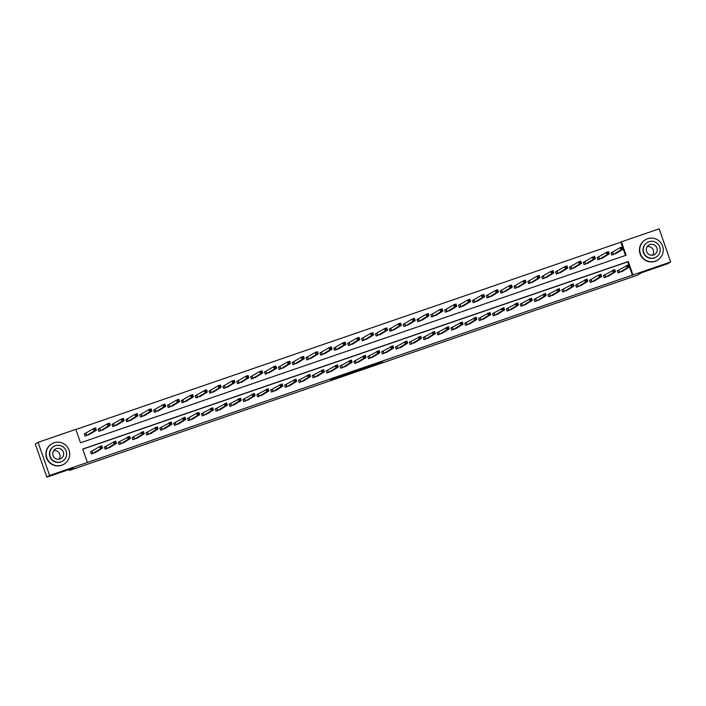 <?xml version="1.0" encoding="UTF-8"?>
<svg xmlns="http://www.w3.org/2000/svg" width="706" height="706" viewBox="0 0 706 706"><rect width="100%" height="100%" fill="white"/><g stroke="black" fill="none" stroke-linecap="round" stroke-linejoin="round"><path stroke-width="1.06" d="M369.759 366.652L382.502 361.728L369.759 366.652M330.743 379.881L341.245 376.448L343.213 375.239L330.743 379.881M670.7 261.952L667.929 263.656L641.454 272.763L637.571 275.146L69.435 470.443L73.309 468.06L46.834 477.159L49.605 475.456L38.071 442.344L75.833 429.363L80.51 442.786L626.081 255.245L621.404 241.823L659.166 228.841L670.7 261.952L632.938 274.934L628.261 261.511L82.69 449.051L87.367 462.474L49.605 475.456M87.367 462.474L632.938 274.934M356.336 371.259L370.332 365.911L356.336 371.259M353.83 372.15L342.763 375.927L345.711 374.348L356.804 370.553L353.794 372.062M69.109 469.499L69.435 470.443M632.382 275.278L627.705 261.855L82.734 449.184M618.694 270.213L617.256 270.707L618.041 272.94L623.248 270.76M604.839 274.978L603.401 275.472L604.177 277.705L609.384 275.525M590.975 279.744L589.536 280.238L590.313 282.471L595.529 280.291M577.111 284.509L575.672 285.003L576.458 287.236L581.665 285.056M563.256 289.275L561.817 289.769L562.594 292.002L567.8 289.822M549.392 294.031L547.953 294.526L548.73 296.767L553.945 294.587M535.527 298.797L534.089 299.291L534.874 301.533L540.081 299.353M521.663 303.562L520.234 304.057L521.01 306.298L526.217 304.118M507.808 308.328L506.37 308.822L507.146 311.064L512.362 308.884M493.944 313.093L492.506 313.588L493.282 315.829L498.498 313.649M480.08 317.859L478.642 318.353L479.427 320.595L484.634 318.415M466.225 322.624L464.786 323.119L465.563 325.36L470.77 323.18M452.361 327.39L450.922 327.884L451.699 330.117L456.914 327.937M438.497 332.155L437.058 332.65L437.844 334.882L443.05 332.702M424.641 336.921L423.203 337.415L423.979 339.648L429.186 337.468M410.777 341.686L409.339 342.181L410.115 344.413L415.331 342.233M396.913 346.452L395.475 346.946L396.26 349.179L401.467 346.999M383.058 351.209L381.619 351.703L382.396 353.944L387.603 351.764M369.194 355.974L367.755 356.468L368.532 358.71L373.748 356.53M355.33 360.74L353.891 361.234L354.668 363.475L359.883 361.295M341.466 365.505L340.027 365.999L340.813 368.241L346.019 366.061M327.61 370.271L326.172 370.765L326.949 373.006L332.155 370.826M313.746 375.036L312.308 375.53L313.085 377.772L318.3 375.592M299.882 379.802L298.444 380.296L299.229 382.537L304.436 380.357M286.027 384.567L284.589 385.061L285.365 387.294L290.572 385.123M272.163 389.333L270.725 389.827L271.501 392.059L276.717 389.88M258.299 394.098L256.86 394.592L257.646 396.825L262.853 394.645M244.444 398.864L243.005 399.358L243.782 401.59L248.989 399.411M230.58 403.629L229.141 404.123L229.918 406.356L235.133 404.176M216.716 408.395L215.277 408.889L216.054 411.121L221.269 408.942M202.851 413.151L201.413 413.645L202.198 415.887L207.405 413.707M188.996 417.917L187.558 418.411L188.334 420.652L193.541 418.473M175.132 422.682L173.694 423.176L174.47 425.418L179.686 423.238M161.268 427.448L159.83 427.942L160.615 430.183L165.822 428.004M147.413 432.213L145.974 432.707L146.751 434.949L151.958 432.769M133.549 436.979L132.11 437.473L132.887 439.714L138.102 437.535M119.685 441.744L118.246 442.238L119.032 444.48L124.238 442.3M105.829 446.51L104.391 447.004L105.168 449.237L110.374 447.057M91.965 451.275L90.527 451.769L91.303 454.002L96.519 451.822M625.481 255.457L620.848 242.167L75.877 429.495M612.464 252.316L611.025 252.81L611.802 255.042L617.018 252.863M598.6 257.072L597.161 257.566L597.947 259.808L603.153 257.628M584.745 261.838L583.306 262.332L584.083 264.573L589.289 262.394M570.88 266.603L569.442 267.097L570.219 269.339L575.434 267.159M557.016 271.369L555.578 271.863L556.363 274.105L561.57 271.925M543.161 276.134L541.723 276.628L542.499 278.87L547.706 276.69M529.297 280.9L527.859 281.394L528.635 283.635L533.851 281.456M515.433 285.665L513.994 286.159L514.771 288.401L519.987 286.221M501.569 290.431L500.13 290.925L500.916 293.158L506.123 290.978M487.714 295.196L486.275 295.69L487.052 297.923L492.267 295.743M473.85 299.962L472.411 300.456L473.188 302.689L478.403 300.509M459.985 304.727L458.547 305.221L459.332 307.454L464.539 305.274M446.13 309.493L444.692 309.987L445.468 312.22L450.675 310.04M432.266 314.249L430.828 314.752L431.604 316.985L436.82 314.805M418.402 319.015L416.964 319.509L417.749 321.751L422.956 319.571M404.547 323.78L403.108 324.275L403.885 326.516L409.092 324.336M390.683 328.546L389.244 329.04L390.021 331.282L395.236 329.102M376.819 333.311L375.38 333.806L376.157 336.047L381.372 333.867M362.955 338.077L361.516 338.571L362.302 340.813L367.508 338.633M349.099 342.842L347.661 343.337L348.437 345.578L353.653 343.398M335.235 347.608L333.797 348.102L334.573 350.335L339.789 348.164M321.371 352.373L319.933 352.868L320.718 355.1L325.925 352.921M307.516 357.139L306.077 357.633L306.854 359.866L312.061 357.686M293.652 361.904L292.213 362.399L292.99 364.631L298.206 362.452M279.788 366.67L278.349 367.164L279.135 369.397L284.341 367.217M265.933 371.435L264.494 371.93L265.271 374.162L270.477 371.983M252.068 376.192L250.63 376.686L251.407 378.928L256.622 376.748M238.204 380.958L236.766 381.452L237.543 383.693L242.758 381.514M224.34 385.723L222.911 386.217L223.687 388.459L228.894 386.279M210.485 390.489L209.047 390.983L209.823 393.224L215.039 391.045M196.621 395.254L195.183 395.748L195.959 397.99L201.175 395.81M182.757 400.02L181.318 400.514L182.104 402.755L187.311 400.576M168.902 404.785L167.463 405.279L168.24 407.521L173.447 405.341M155.038 409.551L153.599 410.045L154.376 412.278L159.591 410.098M141.174 414.316L139.735 414.81L140.52 417.043L145.727 414.863M127.318 419.082L125.88 419.576L126.656 421.809L131.863 419.629M113.454 423.847L112.016 424.341L112.792 426.574L118.008 424.394M99.59 428.613L98.152 429.107L98.937 431.34L104.144 429.16M85.726 433.378L84.296 433.872L85.073 436.105L90.28 433.925M46.834 477.159L35.3 444.048L38.071 442.344M620.848 242.167L621.404 241.823M627.705 261.855L628.261 261.511M366.582 367.72L368.453 366.573L362.849 368.92L366.582 367.72M349.091 373.192L349.241 373.615L354.386 371.709L349.117 373.183M611.917 255.007L611.061 252.907M615.703 253.701L623.142 249.103L620.918 249.862L620.142 247.63L611.167 252.845M621.183 247.982L620.142 247.63L622.365 246.862L623.142 249.103L622.074 247.674L621.183 247.982L621.492 248.874L622.383 248.565M621.492 248.874L620.918 249.862L613.24 254.548M622.074 247.674L622.365 246.862M617.291 270.804L618.147 272.904M617.397 270.742L628.596 264.759L629.373 267L621.933 271.607M628.614 266.471L629.373 267L627.149 267.759L626.372 265.527L627.413 265.88L627.731 266.771L628.614 266.471L628.305 265.571L627.413 265.88M619.48 272.445L627.149 267.759L627.731 266.771M628.596 264.759L628.305 265.571M655.389 261.114A11.852 11.737 58.4 0 0 662.113 244.92A11.852 11.737 58.4 0 0 645.284 239.828A11.852 11.737 58.4 0 0 655.389 261.114M645.284 239.828L645.01 240.005A11.852 11.737 58.4 0 0 655.115 261.291A11.852 11.737 58.4 0 0 657.418 260.196L657.701 260.029M656.218 257.046L655.962 257.196A8.534 8.454 -121.6 0 1 643.846 253.533A8.534 8.454 -121.6 0 1 647.023 242.661L647.278 242.502A8.534 8.454 58.4 0 0 654.55 257.831A8.534 8.454 58.4 0 0 659.395 246.165A8.534 8.454 58.4 0 0 647.278 242.502M649.944 244.585A5.498 5.445 58.4 0 0 646.82 252.095A5.498 5.445 58.4 0 0 654.63 254.46A5.498 5.445 58.4 0 0 649.944 244.585M647.296 246.562A5.498 5.445 -121.6 0 1 652.6 255.193M61.837 465.148A11.852 11.737 58.4 0 0 68.561 448.945A11.852 11.737 58.4 0 0 51.732 443.862A11.852 11.737 58.4 0 0 61.837 465.148M51.732 443.862L51.459 444.03A11.852 11.737 58.4 0 0 61.563 465.316A11.852 11.737 58.4 0 0 63.867 464.23L64.149 464.054M62.666 461.071L62.41 461.23A8.534 8.454 -121.6 0 1 50.294 457.567A8.534 8.454 -121.6 0 1 53.471 446.686L53.727 446.536A8.534 8.454 58.4 0 0 60.998 461.856A8.534 8.454 58.4 0 0 65.843 450.199A8.534 8.454 58.4 0 0 53.727 446.536M56.392 448.61A5.498 5.445 58.4 0 0 53.268 456.129A5.498 5.445 58.4 0 0 61.078 458.485A5.498 5.445 58.4 0 0 56.392 448.61M53.744 450.596A5.498 5.445 -121.6 0 1 59.048 459.227M598.053 259.773L597.197 257.672M601.768 258.484L609.278 253.86L607.054 254.628L606.277 252.386L597.302 257.611M607.319 252.748L606.277 252.386L608.501 251.627L609.278 253.86L608.21 252.439L607.319 252.748L607.637 253.639L608.519 253.33M607.637 253.639L607.054 254.628L599.385 259.314M608.21 252.439L608.501 251.627M584.189 264.538L583.341 262.438M587.974 263.232L595.414 258.625L593.199 259.393L592.413 257.152L583.438 262.376M593.464 257.505L592.413 257.152L594.637 256.393L595.414 258.625L594.346 257.205L593.464 257.505L593.772 258.405L594.664 258.096M593.772 258.405L593.199 259.393L585.521 264.079M594.346 257.205L594.637 256.393M603.436 275.569L604.292 277.67M603.533 275.508L614.732 269.524L615.508 271.766L608.069 276.373M614.758 271.236L615.508 271.766L613.293 272.525L612.508 270.292L613.558 270.645L613.867 271.536L614.758 271.236L614.441 270.336L613.558 270.645M605.616 277.211L613.293 272.525L613.867 271.536M614.732 269.524L614.441 270.336M589.572 280.335L590.428 282.435M594.17 281.138L601.653 276.531L599.429 277.29L598.653 275.058L600.868 274.29L601.653 276.531L600.585 275.102L599.694 275.411L600.003 276.302L600.894 276.002M591.752 281.976L599.429 277.29L600.003 276.302M589.669 280.273L598.653 275.058L599.694 275.411M600.868 274.29L600.585 275.102M570.333 269.304L569.477 267.203M574.11 267.998L581.559 263.391L579.335 264.159L578.558 261.917L569.574 267.133M579.6 262.27L578.558 261.917L580.773 261.158L581.559 263.391L580.491 261.97L579.6 262.27L579.908 263.17L580.8 262.861M579.908 263.17L579.335 264.159L571.657 268.845M580.491 261.97L580.773 261.158M556.469 274.06L555.613 271.96M560.255 272.763L567.695 268.156L565.471 268.924L564.694 266.683L555.719 271.898M565.735 267.036L564.694 266.683L566.918 265.924L567.695 268.156L566.627 266.736L565.735 267.036L566.053 267.936L566.936 267.627M566.053 267.936L565.471 268.924L557.802 273.61M566.627 266.736L566.918 265.924M542.605 278.826L541.749 276.726M546.391 277.529L553.831 272.922L551.615 273.69L550.83 271.448L541.855 276.664M551.88 271.801L550.83 271.448L553.054 270.689L553.831 272.922L552.763 271.501L551.88 271.801L552.189 272.701L553.08 272.392M552.189 272.701L551.615 273.69L543.938 278.376M552.763 271.501L553.054 270.689M575.708 285.1L576.564 287.201M575.814 285.039L587.013 279.055L587.789 281.297L580.288 285.904M587.03 280.759L587.789 281.297L585.565 282.056L584.789 279.823L585.83 280.176L586.148 281.067L587.03 280.759L586.721 279.867L585.83 280.176M577.896 286.742L585.565 282.056L586.148 281.067M587.013 279.055L586.721 279.867M561.852 289.866L562.7 291.966M561.95 289.804L573.148 283.821L573.925 286.062L566.486 290.66M573.175 285.524L573.925 286.062L571.71 286.821L570.925 284.589L571.975 284.942L572.284 285.833L573.175 285.524L572.857 284.633L571.975 284.942M564.032 291.507L571.71 286.821L572.284 285.833M573.148 283.821L572.857 284.633M547.988 294.631L548.844 296.732M548.085 294.57L559.284 288.586L560.07 290.819L552.621 295.426M559.311 290.29L560.07 290.819L557.846 291.587L557.069 289.345L558.111 289.707L558.42 290.598L559.311 290.29L559.002 289.398L558.111 289.707M550.168 296.273L557.846 291.587L558.42 290.598M559.284 288.586L559.002 289.398M534.124 299.397L534.98 301.497M534.23 299.335L545.429 293.352L546.206 295.585L538.766 300.191M545.447 295.055L546.206 295.585L543.982 296.352L543.205 294.111L544.247 294.464L544.564 295.364L545.447 295.055L545.138 294.164L544.247 294.464M536.304 301.038L543.982 296.352L544.564 295.364M545.429 293.352L545.138 294.164M520.26 304.162L521.116 306.263M520.366 304.092L531.565 298.117L532.342 300.35L524.902 304.957M531.592 299.821L532.342 300.35L530.127 301.118L529.341 298.876L530.391 299.229L530.7 300.129L531.592 299.821L531.274 298.929L530.391 299.229M522.449 305.804L530.127 301.118L530.7 300.129M531.565 298.117L531.274 298.929M506.405 308.919L507.261 311.019M506.502 308.857L517.701 302.883L518.486 305.116L511.038 309.722M517.727 304.586L518.486 305.116L516.262 305.883L515.486 303.642L516.527 303.995L516.836 304.895L517.727 304.586L517.419 303.695L516.527 303.995M508.585 310.569L516.262 305.883L516.836 304.895M517.701 302.883L517.419 303.695M492.541 313.685L493.397 315.785M492.647 313.623L503.846 307.648L504.622 309.881L497.183 314.488M503.863 309.352L504.622 309.881L502.398 310.649L501.622 308.407L502.663 308.76L502.972 309.66L503.863 309.352L503.555 308.46L502.663 308.76M494.721 315.335L502.398 310.649L502.972 309.66M503.846 307.648L503.555 308.46M478.677 318.45L479.533 320.55M478.783 318.388L489.982 312.414L490.758 314.647L483.257 319.253M489.999 314.117L490.758 314.647L488.534 315.414L487.758 313.173L488.799 313.526L489.117 314.426L489.999 314.117L489.69 313.226L488.799 313.526M480.865 320.1L488.534 315.414L489.117 314.426M489.982 312.414L489.69 313.226M464.822 323.216L465.678 325.316M464.919 323.154L476.118 317.17L476.894 319.412L469.455 324.019M476.144 318.883L476.894 319.412L474.679 320.18L473.894 317.938L474.944 318.291L475.253 319.183L476.144 318.883L475.826 317.982L474.944 318.291M467.001 324.857L474.679 320.18L475.253 319.183M476.118 317.17L475.826 317.982M450.957 327.981L451.814 330.081M451.055 327.919L462.253 321.936L463.039 324.178L455.591 328.784M462.28 323.648L463.039 324.178L460.815 324.936L460.038 322.704L461.08 323.057L461.389 323.948L462.28 323.648L461.971 322.748L461.08 323.057M453.137 329.623L460.815 324.936L461.389 323.948M462.253 321.936L461.971 322.748M437.093 332.747L437.949 334.847M437.199 332.685L448.398 326.701L449.175 328.943L441.735 333.55M448.416 328.414L449.175 328.943L446.951 329.702L446.174 327.469L447.216 327.822L447.533 328.714L448.416 328.414L448.107 327.513L447.216 327.822M439.282 334.388L446.951 329.702L447.533 328.714M448.398 326.701L448.107 327.513M423.238 337.512L424.085 339.612M423.335 337.45L434.534 331.467L435.311 333.709L427.871 338.315M434.561 333.179L435.311 333.709L433.096 334.467L432.31 332.235L433.36 332.588L433.669 333.479L434.561 333.179L434.243 332.279L433.36 332.588M425.418 339.154L433.096 334.467L433.669 333.479M434.534 331.467L434.243 332.279M409.374 342.278L410.23 344.378M409.471 342.216L420.67 336.232L421.456 338.474L414.007 343.081M420.697 337.945L421.456 338.474L419.232 339.233L418.455 337L419.496 337.353L419.805 338.245L420.697 337.945L420.388 337.044L419.496 337.353M411.554 343.919L419.232 339.233L419.805 338.245M420.67 336.232L420.388 337.044M395.51 347.043L396.366 349.143M395.616 346.981L406.815 340.998L407.591 343.24L400.152 347.837M406.832 342.701L407.591 343.24L405.368 343.998L404.591 341.766L405.632 342.119L405.95 343.01L406.832 342.701L406.524 341.81L405.632 342.119M397.69 348.685L405.368 343.998L405.95 343.01M406.815 340.998L406.524 341.81M381.646 351.809L382.502 353.909M381.752 351.747L392.951 345.763L393.727 348.005L386.226 352.612M392.977 347.467L393.727 348.005L391.512 348.764L390.727 346.522L391.777 346.884L392.086 347.776L392.977 347.467L392.66 346.575L391.777 346.884M383.835 353.45L391.512 348.764L392.086 347.776M392.951 345.763L392.66 346.575M367.791 356.574L368.647 358.674M367.888 356.512L379.087 350.529L379.872 352.762L372.424 357.368M379.113 352.232L379.872 352.762L377.648 353.529L376.872 351.288L377.913 351.641L378.222 352.541L379.113 352.232L378.804 351.341L377.913 351.641M369.97 358.216L377.648 353.529L378.222 352.541M379.087 350.529L378.804 351.341M353.927 361.34L354.783 363.44M354.033 361.269L365.231 355.295L366.008 357.527L358.569 362.134M365.249 356.998L366.008 357.527L363.784 358.295L363.008 356.053L364.049 356.406L364.367 357.307L365.249 356.998L364.94 356.106L364.049 356.406M356.106 362.981L363.784 358.295L364.367 357.307M365.231 355.295L364.94 356.106M340.063 366.096L340.919 368.205M340.168 366.035L351.367 360.06L352.144 362.293L344.704 366.899M351.385 361.763L352.144 362.293L349.92 363.06L349.143 360.819L350.185 361.172L350.503 362.072L351.385 361.763L351.076 360.872L350.185 361.172M342.251 367.747L349.92 363.06L350.503 362.072M351.367 360.06L351.076 360.872M326.207 370.862L327.063 372.962M326.304 370.8L337.503 364.825L338.28 367.058L330.84 371.665M337.53 366.529L338.28 367.058L336.065 367.826L335.279 365.584L336.33 365.937L336.638 366.838L337.53 366.529L337.212 365.637L336.33 365.937M328.387 372.512L336.065 367.826L336.638 366.838M337.503 364.825L337.212 365.637M528.75 283.591L527.894 281.491M532.527 282.294L539.975 277.687L537.751 278.455L536.975 276.214L527.991 281.429M538.016 276.567L536.975 276.214L539.19 275.455L539.975 277.687L538.907 276.267L538.016 276.567L538.325 277.467L539.216 277.158M538.325 277.467L537.751 278.455L530.074 283.141M538.907 276.267L539.19 275.455M514.886 288.357L514.03 286.257M518.672 287.06L526.111 282.453L523.887 283.221L523.111 280.979L514.136 286.195M524.152 281.332L523.111 280.979L525.335 280.211L526.111 282.453L525.043 281.023L524.152 281.332L524.47 282.224L525.352 281.923M524.47 282.224L523.887 283.221L516.21 287.898M525.043 281.023L525.335 280.211M501.022 293.122L500.166 291.022M504.764 291.816L512.247 287.218L510.032 287.977L509.247 285.745L500.272 290.96M510.297 286.098L509.247 285.745L511.471 284.977L512.247 287.218L511.179 285.789L510.297 286.098L510.606 286.989L511.497 286.689M510.606 286.989L510.032 287.977L502.354 292.663M511.179 285.789L511.471 284.977M487.166 297.888L486.31 295.788M490.944 296.591L498.392 291.984L496.168 292.743L495.391 290.51L486.408 295.726M496.433 290.863L495.391 290.51L497.606 289.742L498.392 291.984L497.324 290.554L496.433 290.863L496.742 291.755L497.633 291.454M496.742 291.755L496.168 292.743L488.49 297.429M497.324 290.554L497.606 289.742M473.302 302.653L472.446 300.553M477.088 301.356L484.528 296.749L482.304 297.508L481.527 295.276L472.552 300.491M482.569 295.629L481.527 295.276L483.751 294.508L484.528 296.749L483.46 295.32L482.569 295.629L482.878 296.52L483.769 296.22M482.878 296.52L482.304 297.508L474.626 302.194M483.46 295.32L483.751 294.508M459.438 307.419L458.582 305.319M463.224 306.122L470.664 301.515L468.44 302.274L467.663 300.041L458.688 305.257M468.705 300.394L467.663 300.041L469.887 299.273L470.664 301.515L469.596 300.085L468.705 300.394L469.022 301.285L469.905 300.985M469.022 301.285L468.44 302.274L460.771 306.96M469.596 300.085L469.887 299.273M445.574 312.184L444.727 310.084M449.36 310.878L456.8 306.28L454.585 307.039L453.799 304.807L444.824 310.022M454.849 305.16L453.799 304.807L456.023 304.039L456.8 306.28L455.732 304.851L454.849 305.16L455.158 306.051L456.05 305.742M455.158 306.051L454.585 307.039L446.907 311.725M455.732 304.851L456.023 304.039M431.719 316.95L430.863 314.85M435.496 315.644L442.944 311.046L440.72 311.805L439.944 309.563L430.96 314.788M440.985 309.925L439.944 309.563L442.159 308.804L442.944 311.046L441.877 309.616L440.985 309.925L441.294 310.816L442.185 310.508M441.294 310.816L440.72 311.805L433.043 316.491M441.877 309.616L442.159 308.804M417.855 321.715L416.999 319.615M421.641 320.409L429.08 315.803L426.856 316.57L426.08 314.329L417.105 319.553M427.121 314.682L426.08 314.329L428.304 313.57L429.08 315.803L428.012 314.382L427.121 314.682L427.439 315.582L428.321 315.273M427.439 315.582L426.856 316.57L419.188 321.256M428.012 314.382L428.304 313.57M403.991 326.481L403.144 324.381M407.777 325.175L415.216 320.568L413.001 321.336L412.216 319.094L403.241 324.31M413.266 319.447L412.216 319.094L414.44 318.335L415.216 320.568L414.148 319.147L413.266 319.447L413.575 320.347L414.466 320.039M413.575 320.347L413.001 321.336L405.323 326.022M414.148 319.147L414.44 318.335M390.136 331.246L389.28 329.137M393.913 329.94L401.361 325.334L399.137 326.101L398.36 323.86L389.377 329.075M399.402 324.213L398.36 323.86L400.576 323.101L401.361 325.334L400.293 323.913L399.402 324.213L399.711 325.113L400.602 324.804M399.711 325.113L399.137 326.101L391.459 330.787M400.293 323.913L400.576 323.101M376.272 336.003L375.415 333.903M380.057 334.706L387.497 330.099L385.273 330.867L384.496 328.625L375.521 333.841M385.538 328.978L384.496 328.625L386.72 327.866L387.497 330.099L386.429 328.678L385.538 328.978L385.855 329.878L386.738 329.57M385.855 329.878L385.273 330.867L377.595 335.553M386.429 328.678L386.72 327.866M362.407 340.769L361.551 338.668M366.193 339.471L373.633 334.865L371.418 335.632L370.632 333.391L361.657 338.606M371.683 333.744L370.632 333.391L372.856 332.632L373.633 334.865L372.565 333.444L371.683 333.744L371.991 334.644L372.883 334.335M371.991 334.644L371.418 335.632L363.74 340.318M372.565 333.444L372.856 332.632M348.552 345.534L347.696 343.434M352.329 344.237L359.778 339.63L357.554 340.398L356.777 338.156L347.793 343.372M357.818 338.509L356.777 338.156L358.992 337.389L359.778 339.63L358.71 338.2L357.818 338.509L358.127 339.409L359.019 339.101M358.127 339.409L357.554 340.398L349.876 345.084M358.71 338.2L358.992 337.389M334.688 350.3L333.832 348.199M338.474 349.002L345.914 344.396L343.69 345.155L342.913 342.922L333.938 348.137M343.954 343.275L342.913 342.922L345.137 342.154L345.914 344.396L344.846 342.966L343.954 343.275L344.263 344.166L345.155 343.866M344.263 344.166L343.69 345.155L336.012 349.841M344.846 342.966L345.137 342.154M320.824 355.065L319.968 352.965M324.61 353.768L332.049 349.161L329.826 349.92L329.049 347.687L320.074 352.903M330.09 348.04L329.049 347.687L331.273 346.92L332.049 349.161L330.982 347.731L330.09 348.04L330.408 348.932L331.29 348.632M330.408 348.932L329.826 349.92L322.157 354.606M330.982 347.731L331.273 346.92M306.96 359.831L306.113 357.73M310.746 358.533L318.185 353.927L315.97 354.686L315.185 352.453L306.21 357.668M316.235 352.806L315.185 352.453L317.409 351.685L318.185 353.927L317.118 352.497L316.235 352.806L316.544 353.697L317.435 353.397M316.544 353.697L315.97 354.686L308.293 359.372M317.118 352.497L317.409 351.685M293.105 364.596L292.249 362.496M296.882 363.299L304.33 358.692L302.106 359.451L301.33 357.218L292.346 362.434M302.371 357.571L301.33 357.218L303.545 356.451L304.33 358.692L303.262 357.262L302.371 357.571L302.68 358.463L303.571 358.163M302.68 358.463L302.106 359.451L294.428 364.137M303.262 357.262L303.545 356.451M279.241 369.362L278.385 367.261M283.027 368.064L290.466 363.458L288.242 364.217L287.466 361.984L278.491 367.199M288.507 362.337L287.466 361.984L289.689 361.216L290.466 363.458L289.398 362.028L288.507 362.337L288.825 363.228L289.707 362.928M288.825 363.228L288.242 364.217L280.573 368.903M289.398 362.028L289.689 361.216M265.377 374.127L264.529 372.027M269.162 372.821L276.602 368.223L274.387 368.982L273.601 366.749L264.626 371.965M274.652 367.102L273.601 366.749L275.825 365.982L276.602 368.223L275.534 366.793L274.652 367.102L274.961 367.994L275.852 367.685M274.961 367.994L274.387 368.982L266.709 373.668M275.534 366.793L275.825 365.982M251.521 378.893L250.665 376.792M255.298 377.586L262.747 372.98L260.523 373.748L259.746 371.506L250.762 376.73M260.788 371.868L259.746 371.506L261.961 370.747L262.747 372.98L261.679 371.559L260.788 371.868L261.096 372.759L261.988 372.45M261.096 372.759L260.523 373.748L252.845 378.434M261.679 371.559L261.961 370.747M237.657 383.658L236.801 381.558M241.443 382.352L248.883 377.745L246.659 378.513L245.882 376.272L236.907 381.496M246.923 376.625L245.882 376.272L248.106 375.513L248.883 377.745L247.815 376.324L246.923 376.625L247.241 377.525L248.124 377.216M247.241 377.525L246.659 378.513L238.981 383.199M247.815 376.324L248.106 375.513M223.793 388.424L222.937 386.323M227.579 387.117L235.019 382.511L232.803 383.279L232.018 381.037L223.043 386.253M233.068 381.39L232.018 381.037L234.242 380.278L235.019 382.511L233.951 381.09L233.068 381.39L233.377 382.29L234.268 381.981M233.377 382.29L232.803 383.279L225.126 387.965M233.951 381.09L234.242 380.278M209.938 393.18L209.082 391.08M213.68 391.874L221.163 387.276L218.939 388.044L218.163 385.803L209.179 391.018M219.204 386.156L218.163 385.803L220.378 385.044L221.163 387.276L220.095 385.855L219.204 386.156L219.513 387.056L220.404 386.747M219.513 387.056L218.939 388.044L211.262 392.73M220.095 385.855L220.378 385.044M196.074 397.946L195.218 395.845M199.86 396.648L207.299 392.042L205.075 392.81L204.299 390.568L195.324 395.784M205.34 390.921L204.299 390.568L206.523 389.809L207.299 392.042L206.231 390.621L205.34 390.921L205.649 391.821L206.54 391.512M205.649 391.821L205.075 392.81L197.398 397.496M206.231 390.621L206.523 389.809M182.21 402.711L181.354 400.611M185.996 401.414L193.435 396.807L191.211 397.575L190.435 395.334L181.46 400.549M191.476 395.687L190.435 395.334L192.659 394.575L193.435 396.807L192.367 395.386L191.476 395.687L191.794 396.587L192.676 396.278M191.794 396.587L191.211 397.575L183.542 402.261M192.367 395.386L192.659 394.575M168.355 407.477L167.499 405.376M172.132 406.179L179.571 401.573L177.356 402.341L176.571 400.099L167.596 405.315M177.621 400.452L176.571 400.099L178.794 399.331L179.571 401.573L178.503 400.143L177.621 400.452L177.93 401.343L178.821 401.043M177.93 401.343L177.356 402.341L169.678 407.027M178.503 400.143L178.794 399.331M154.49 412.242L153.634 410.142M158.268 410.945L165.716 406.338L163.492 407.097L162.715 404.865L153.731 410.08M163.757 405.218L162.715 404.865L164.93 404.097L165.716 406.338L164.648 404.909L163.757 405.218L164.066 406.109L164.957 405.809M164.066 406.109L163.492 407.097L155.814 411.783M164.648 404.909L164.93 404.097M140.626 417.008L139.77 414.907M144.412 415.71L151.852 411.104L149.628 411.863L148.851 409.63L139.876 414.846M149.893 409.983L148.851 409.63L151.075 408.862L151.852 411.104L150.784 409.674L149.893 409.983L150.21 410.874L151.093 410.574M150.21 410.874L149.628 411.863L141.959 416.549M150.784 409.674L151.075 408.862M126.762 421.773L125.915 419.673M130.548 420.476L137.988 415.869L135.773 416.628L134.987 414.396L126.012 419.611M136.037 414.749L134.987 414.396L137.211 413.628L137.988 415.869L136.92 414.44L136.037 414.749L136.346 415.64L137.238 415.34M136.346 415.64L135.773 416.628L128.095 421.314M136.92 414.44L137.211 413.628M112.907 426.539L112.051 424.438M116.649 425.233L124.132 420.635L121.909 421.394L121.132 419.161L112.148 424.377M122.173 419.514L121.132 419.161L123.347 418.393L124.132 420.635L123.065 419.205L122.173 419.514L122.482 420.405L123.374 420.105M122.482 420.405L121.909 421.394L114.231 426.08M123.065 419.205L123.347 418.393M99.043 431.304L98.187 429.204M102.758 430.016L110.268 425.4L108.044 426.159L107.268 423.927L98.293 429.142M108.309 424.28L107.268 423.927L109.492 423.159L110.268 425.4L109.201 423.971L108.309 424.28L108.627 425.171L109.509 424.862M108.627 425.171L108.044 426.159L100.367 430.845M109.201 423.971L109.492 423.159M312.343 375.627L313.199 377.728M312.44 375.566L323.639 369.591L324.425 371.824L316.976 376.43M323.666 371.294L324.425 371.824L322.201 372.591L321.424 370.35L322.465 370.703L322.774 371.603L323.666 371.294L323.357 370.403L322.465 370.703M314.523 377.278L322.201 372.591L322.774 371.603M323.639 369.591L323.357 370.403M298.479 380.393L299.335 382.493M298.585 380.331L309.784 374.348L310.561 376.589L303.121 381.196M309.802 376.06L310.561 376.589L308.337 377.357L307.56 375.115L308.601 375.468L308.919 376.369L309.802 376.06L309.493 375.16L308.601 375.468M300.668 382.043L308.337 377.357L308.919 376.369M309.784 374.348L309.493 375.16M284.624 385.158L285.471 387.259M284.721 385.097L295.92 379.113L296.696 381.355L289.195 385.961M295.946 380.825L296.696 381.355L294.481 382.114L293.696 379.881L294.746 380.234L295.055 381.125L295.946 380.825L295.629 379.925L294.746 380.234M286.804 386.8L294.481 382.114L295.055 381.125M295.92 379.113L295.629 379.925M270.76 389.924L271.616 392.024M270.857 389.862L282.056 383.879L282.841 386.12L275.393 390.727M282.082 385.591L282.841 386.12L280.617 386.879L279.841 384.646L280.882 384.999L281.191 385.891L282.082 385.591L281.773 384.691L280.882 384.999M272.94 391.565L280.617 386.879L281.191 385.891M282.056 383.879L281.773 384.691M256.896 394.689L257.752 396.79M257.002 394.628L268.201 388.644L268.977 390.886L261.538 395.492M268.218 390.356L268.977 390.886L266.753 391.645L265.977 389.412L267.018 389.765L267.336 390.656L268.218 390.356L267.909 389.456L267.018 389.765M259.084 396.331L266.753 391.645L267.336 390.656M268.201 388.644L267.909 389.456M243.032 399.455L243.888 401.555M243.138 399.393L254.336 393.41L255.113 395.651L247.674 400.258M254.363 395.122L255.113 395.651L252.898 396.41L252.113 394.177L253.163 394.53L253.472 395.422L254.363 395.122L254.045 394.222L253.163 394.53M245.22 401.096L252.898 396.41L253.472 395.422M254.336 393.41L254.045 394.222M229.176 404.22L230.032 406.321M229.273 404.159L240.472 398.175L241.258 400.417L233.81 405.023M240.499 399.878L241.258 400.417L239.034 401.176L238.257 398.943L239.299 399.296L239.608 400.187L240.499 399.878L240.19 398.987L239.299 399.296M231.356 405.862L239.034 401.176L239.608 400.187M240.472 398.175L240.19 398.987M215.312 408.986L216.168 411.086M215.418 408.924L226.617 402.941L227.394 405.182L219.954 409.78M226.635 404.644L227.394 405.182L225.17 405.941L224.393 403.708L225.435 404.061L225.752 404.953L226.635 404.644L226.326 403.753L225.435 404.061M217.492 410.627L225.17 405.941L225.752 404.953M226.617 402.941L226.326 403.753M201.448 413.751L202.304 415.852M201.554 413.69L212.753 407.706L213.53 409.939L206.09 414.546M212.78 409.409L213.53 409.939L211.306 410.707L210.529 408.465L211.579 408.827L211.888 409.718L212.78 409.409L212.462 408.518L211.579 408.827M203.637 415.393L211.306 410.707L211.888 409.718M212.753 407.706L212.462 408.518M187.593 418.517L188.449 420.617M192.191 419.32L199.666 414.704L197.451 415.472L196.665 413.231L198.889 412.472L199.666 414.704L198.598 413.284L197.715 413.584L198.024 414.484L198.915 414.175M189.773 420.158L197.451 415.472L198.024 414.484M187.69 418.455L196.665 413.231L197.715 413.584M198.889 412.472L198.598 413.284M173.729 423.282L174.585 425.383M173.826 423.212L185.025 417.237L185.81 419.47L178.362 424.077M185.051 418.94L185.81 419.47L183.586 420.238L182.81 417.996L183.851 418.349L184.16 419.249L185.051 418.94L184.743 418.049L183.851 418.349M175.909 424.924L183.586 420.238L184.16 419.249M185.025 417.237L184.743 418.049M159.865 428.039L160.721 430.139M159.971 427.977L171.17 422.003L171.946 424.235L164.507 428.842M171.187 423.706L171.946 424.235L169.722 425.003L168.946 422.762L169.987 423.115L170.305 424.015L171.187 423.706L170.878 422.815L169.987 423.115M162.053 429.689L169.722 425.003L170.305 424.015M171.17 422.003L170.878 422.815M146.01 432.804L146.857 434.905M146.107 432.743L157.306 426.768L158.082 429.001L150.643 433.608M157.332 428.471L158.082 429.001L155.867 429.769L155.082 427.527L156.132 427.88L156.441 428.78L157.332 428.471L157.014 427.58L156.132 427.88M148.189 434.455L155.867 429.769L156.441 428.78M157.306 426.768L157.014 427.58M132.146 437.57L133.002 439.67M132.243 437.508L143.442 431.534L144.227 433.766L136.779 438.373M143.468 433.237L144.227 433.766L142.003 434.534L141.226 432.293L142.268 432.646L142.577 433.546L143.468 433.237L143.159 432.346L142.268 432.646M134.325 439.22L142.003 434.534L142.577 433.546M143.442 431.534L143.159 432.346M118.281 442.335L119.137 444.436M118.387 442.274L129.586 436.29L130.363 438.532L122.923 443.139M129.604 438.002L130.363 438.532L128.139 439.3L127.362 437.058L128.404 437.411L128.721 438.302L129.604 438.002L129.295 437.102L128.404 437.411M120.47 443.986L128.139 439.3L128.721 438.302M129.586 436.29L129.295 437.102M104.417 447.101L105.273 449.201M104.523 447.039L115.722 441.056L116.499 443.297L109.059 447.904M115.749 442.768L116.499 443.297L114.284 444.056L113.498 441.824L114.549 442.177L114.857 443.068L115.749 442.768L115.431 441.868L114.549 442.177M106.606 448.742L114.284 444.056L114.857 443.068M115.722 441.056L115.431 441.868M85.179 436.07L84.323 433.969M88.965 434.764L96.404 430.166L94.189 430.925L93.404 428.692L84.429 433.908M94.454 429.045L93.404 428.692L95.628 427.924L96.404 430.166L95.336 428.736L94.454 429.045L94.763 429.936L95.654 429.627M94.763 429.936L94.189 430.925L86.511 435.611M95.336 428.736L95.628 427.924M90.562 451.866L91.418 453.967M95.16 452.678L102.644 448.063L100.42 448.822L99.643 446.589L101.858 445.821L102.644 448.063L101.576 446.633L100.684 446.942L100.993 447.833L101.885 447.533M92.742 453.508L100.42 448.822L100.993 447.833M90.659 451.805L99.643 446.589L100.684 446.942M101.858 445.821L101.576 446.633M380.366 362.443L380.534 362.937M379.369 362.778L379.554 363.308M612.64 252.236L613.417 254.469M612.534 252.28L613.311 254.522M619.541 272.419L618.765 270.186M619.647 272.375L618.871 270.133M598.776 257.002L599.553 259.234M598.67 257.046L599.447 259.287M584.912 261.767L585.698 264M584.806 261.811L585.592 264.053M605.686 277.184L604.901 274.952M605.792 277.14L605.007 274.899M591.822 281.95L591.046 279.708M591.928 281.906L591.151 279.664M571.057 266.533L571.834 268.765M570.951 266.577L571.728 268.818M557.193 271.298L557.969 273.531M557.087 271.342L557.864 273.584M543.329 276.064L544.114 278.296M543.223 276.108L544.008 278.34M577.958 286.715L577.181 284.474M578.064 286.671L577.287 284.43M564.103 291.481L563.317 289.239M564.209 291.428L563.423 289.195M550.239 296.246L549.462 294.005M550.345 296.193L549.568 293.961M536.375 301.012L535.598 298.77M536.481 300.959L535.704 298.726M522.519 305.777L521.734 303.536M522.625 305.724L521.84 303.492M508.655 310.543L507.879 308.301M508.761 310.49L507.985 308.257M494.791 315.3L494.015 313.067M494.897 315.255L494.121 313.023M480.927 320.065L480.151 317.832M481.033 320.021L480.257 317.779M467.072 324.831L466.287 322.598M467.178 324.786L466.392 322.545M453.208 329.596L452.431 327.363M453.314 329.552L452.537 327.31M439.344 334.362L438.567 332.129M439.45 334.317L438.673 332.076M425.489 339.127L424.703 336.894M425.594 339.083L424.809 336.841M411.624 343.893L410.848 341.651M411.73 343.848L410.954 341.607M397.76 348.658L396.984 346.417M397.866 348.614L397.09 346.372M383.905 353.424L383.12 351.182M384.011 353.371L383.226 351.138M370.041 358.189L369.264 355.948M370.147 358.136L369.37 355.903M356.177 362.955L355.4 360.713M356.283 362.902L355.506 360.669M342.313 367.72L341.536 365.479M342.419 367.667L341.642 365.434M328.458 372.486L327.672 370.244M328.564 372.433L327.778 370.2M529.474 280.82L530.25 283.062M529.368 280.873L530.144 283.106M515.609 285.586L516.386 287.827M515.504 285.639L516.28 287.871M501.745 290.351L502.531 292.593M501.639 290.404L502.425 292.637M487.89 295.117L488.667 297.358M487.784 295.17L488.561 297.402M474.026 299.882L474.803 302.124M473.92 299.935L474.697 302.168M460.162 304.648L460.939 306.889M460.056 304.692L460.833 306.933M446.298 309.413L447.083 311.655M446.192 309.457L446.977 311.699M432.443 314.179L433.219 316.412M432.337 314.223L433.113 316.464M418.579 318.944L419.355 321.177M418.473 318.988L419.249 321.23M404.714 323.71L405.5 325.943M404.609 323.754L405.394 325.995M390.859 328.475L391.636 330.708M390.753 328.519L391.53 330.761M376.995 333.241L377.772 335.474M376.889 333.285L377.666 335.526M363.131 338.006L363.917 340.239M363.025 338.05L363.811 340.283M349.276 342.763L350.052 345.005M349.17 342.816L349.947 345.049M335.412 347.529L336.188 349.77M335.306 347.581L336.082 349.814M321.548 352.294L322.324 354.536M321.442 352.347L322.218 354.58M307.684 357.06L308.469 359.301M307.578 357.112L308.363 359.345M293.828 361.825L294.605 364.067M293.722 361.878L294.499 364.111M279.964 366.59L280.741 368.832M279.858 366.635L280.635 368.876M266.1 371.356L266.886 373.598M265.994 371.4L266.78 373.642M252.245 376.121L253.022 378.354M252.139 376.166L252.916 378.407M238.381 380.887L239.157 383.12M238.275 380.931L239.052 383.173M224.517 385.652L225.302 387.885M224.411 385.697L225.196 387.938M210.662 390.418L211.438 392.651M210.556 390.462L211.332 392.704M196.797 395.183L197.574 397.416M196.692 395.228L197.468 397.469M182.933 399.949L183.71 402.182M182.828 399.993L183.604 402.226M169.069 404.706L169.855 406.947M168.963 404.759L169.749 406.991M155.214 409.471L155.991 411.713M155.108 409.524L155.885 411.757M141.35 414.237L142.127 416.478M141.244 414.29L142.021 416.522M127.486 419.002L128.271 421.244M127.38 419.055L128.165 421.288M113.631 423.768L114.407 426.009M113.525 423.812L114.301 426.053M99.767 428.533L100.543 430.775M99.661 428.577L100.437 430.819M314.594 377.242L313.817 375.01M314.7 377.198L313.923 374.965M300.73 382.008L299.953 379.775M300.835 381.964L300.059 379.722M286.874 386.773L286.089 384.541M286.98 386.729L286.195 384.488M273.01 391.539L272.234 389.306M273.116 391.495L272.339 389.253M259.146 396.304L258.37 394.072M259.252 396.26L258.475 394.019M245.291 401.07L244.505 398.837M245.397 401.026L244.611 398.784M231.427 405.835L230.65 403.594M231.533 405.791L230.756 403.55M217.563 410.601L216.786 408.359M217.669 410.557L216.892 408.315M203.699 415.366L202.922 413.125M203.805 415.313L203.028 413.081M189.843 420.132L189.067 417.89M189.949 420.079L189.164 417.846M175.979 424.897L175.203 422.656M176.085 424.844L175.309 422.612M162.115 429.663L161.339 427.421M162.221 429.61L161.445 427.377M148.26 434.419L147.475 432.187M148.366 434.375L147.58 432.143M134.396 439.185L133.619 436.952M134.502 439.141L133.725 436.899M120.532 443.95L119.755 441.718M120.638 443.906L119.861 441.665M106.677 448.716L105.891 446.483M106.782 448.672L105.997 446.43M85.903 433.299L86.688 435.531M85.797 433.343L86.582 435.584M92.813 453.481L92.036 451.249M92.918 453.437L92.142 451.196"/></g></svg>
